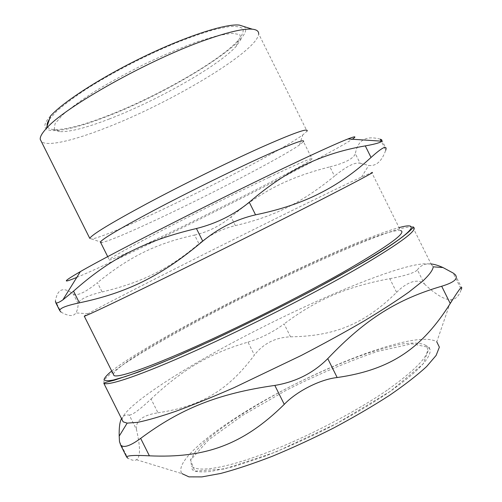 <?xml version="1.0" encoding="UTF-8"?>
<svg xmlns="http://www.w3.org/2000/svg" width="502" height="502" viewBox="0 0 502 502"><rect width="100%" height="100%" fill="white"/><g stroke="black" fill="none" stroke-linecap="round" stroke-linejoin="round"><path stroke-width="0.38" stroke-dasharray="2.51 1.88" d="M388.184 389.47C420.494 366.297 432.912 351.538 425.458 345.207C420.858 342.954 413.391 342.496 403.05 343.82C391.428 346.066 378.125 349.718 363.141 354.77C339.49 363.36 314.98 374.078 289.623 386.929C256.654 404.072 226.54 423.079 207.332 439.401L196.075 450.627L190.547 459.782L191.595 466.157C197.556 472.602 225.298 468.466 266.073 452.904C306.785 437.374 356.194 411.653 388.184 389.47M109.185 119.024C156.599 100.921 218.345 66.113 236.229 46.316L241.035 39.118L239.799 34.588L232.093 33.276L217.993 35.542L198.177 41.459C182.515 47.15 165.61 54.229 147.456 62.7C129.284 71.692 112.322 80.91 96.56 90.347C82.196 99.521 70.864 107.723 62.562 114.952L55.063 123.668L54.235 129.278L59.619 131.637C69.646 132.082 86.168 127.878 109.185 119.024M119.476 441.553L127.822 458.207C131.806 460.384 134.699 460.892 136.488 459.725C140.497 457.184 140.485 447.1 136.456 429.48L129.259 415.11C125.764 414.432 123.191 415.612 121.534 418.649M129.259 415.11C132.472 415.028 139.744 409.651 151.058 398.977L157.973 412.788C142.599 415.236 135.427 420.801 136.456 429.48M157.973 412.788C202.708 406.143 229.075 389.069 254.414 355.039L247.969 342.132C211.047 352.95 183.745 368.23 151.058 398.977M247.969 342.132C260.883 338.254 272.925 332.186 284.107 323.934L290.532 336.829C275.523 337.388 263.481 343.456 254.414 355.039M290.532 336.829C333.874 336.189 363.881 324.643 396.599 292.352L389.79 278.66C345.175 287.006 315.915 300.14 284.107 323.934M389.79 278.66C397.214 277.311 403.395 275.849 408.333 274.287C413.221 272.737 416.246 271.249 417.407 269.831L424.466 284.05C421.385 281.189 417.269 280.48 412.136 281.929C406.909 283.68 401.732 287.157 396.599 292.352M136.488 459.725L181.994 473.643C173.755 462.631 209.24 432.611 256.723 404.901C304.469 377.065 363.078 351.519 402.278 342.427C419.54 338.467 431.042 338.266 436.771 341.824L451.292 299.631C455.603 299.424 458.941 296.042 461.294 289.485L453.13 273.025M424.466 284.05C436.056 294.912 444.998 300.108 451.292 299.631M431.055 263.952C425.188 263.406 420.638 265.363 417.407 269.831M122.061 419.697C122.726 408.427 169.243 377.14 224.701 346.945C280.555 316.586 345.683 286.742 390.117 271.965C411.552 264.868 425.294 262.389 431.337 264.529L433.232 266.826M84.298 316.235C83.432 316.442 84.662 315.607 87.988 313.744C121.93 294.743 309.828 200.907 361.503 177.068L371.756 172.581L400.558 230.587C374.586 226.565 120.06 353.803 113.37 374.304M76.8 277.386C128.725 255.976 323.407 158.5 352.297 139.236M269.053 177.325C239.04 191.551 196.677 212.553 163.834 229.502C129.943 247.072 111.739 257.112 109.204 259.622C104.265 266.587 302.75 168.038 312.106 158.983C314.403 156.599 300.052 162.711 269.053 177.325M100.695 242.604L102.069 242.51C109.656 240.678 127.364 233.273 155.193 220.303C207.947 195.755 281.22 157.722 299.556 144.902L303.49 141.652L312.106 158.983M61.006 312.1C68.692 316.417 73.637 316.687 75.84 312.909C77.176 310.97 77.967 307.933 78.218 303.785L73.374 294.109C63.459 286.491 57.473 288.769 55.421 300.943L61.006 312.1M73.374 294.109C77.546 296.092 85.566 292.271 97.444 282.651L102.101 291.944C87.204 295.54 79.241 299.481 78.218 303.785M102.101 291.944C143.384 282.099 170.222 268.087 198.949 243.765L194.6 235.055C157.754 243.1 130.288 255.901 97.444 282.651M194.6 235.055C207.997 231.968 220.14 225.925 231.033 216.908L235.369 225.611C221.658 228.962 209.516 235.011 198.949 243.765M235.369 225.611C273.138 216.77 301.137 203.354 334.508 176.089L329.927 166.865C288.204 177.35 260.714 191.833 231.033 216.908M329.927 166.865C344.974 163.037 353.452 158.645 355.347 153.687L360.103 163.263C355.115 162.002 346.587 166.275 334.508 176.089M360.103 163.263L368.719 165.44C376.142 166.388 381.815 161.318 385.743 150.217L381.238 141.144M380.271 139.192C366.083 135.239 357.775 140.071 355.347 153.687M49.441 119.244L56.795 111.105C64.143 104.648 73.807 97.432 85.798 89.456C111.394 73.123 145.511 55.502 176.02 42.902C190.816 37.073 203.931 32.555 215.377 29.354L229.32 26.581C236.423 26.073 240.998 26.888 243.056 29.034C243.69 31.852 242.033 35.648 238.099 40.43C219.242 61.495 155.068 97.764 105.539 116.546C81.487 125.745 64.118 130.081 53.438 129.554C49.78 129.209 47.69 128.004 47.175 125.933M50.539 116C31.864 136.406 61.62 134.097 104.717 117.292C170.115 92.914 258.812 37.631 244.06 26.581M89.77 238.356L91.822 239.059C100.362 237.233 119.47 229.47 149.15 215.778C205.349 189.919 282.789 149.477 302.693 134.994L307.029 131.166L258.668 33.854C257.84 51.154 170.354 103.155 105.357 128.079C73.267 140.66 47.025 146.854 41.359 141.564M412.694 226.954C407.354 226.245 394.208 229.947 373.262 238.048C328.013 255.593 259.747 287.985 201.999 318.764C169.23 336.315 140.353 353.057 121.446 365.776L110.133 374.084L103.996 380.096L103.839 383.321M111.714 370.991C156.348 335.869 343.355 242.579 399.077 227.613M390.493 391.19L336.666 423.55L275.56 452.101L224.218 469.025L194.732 471.14L190.591 460.039L208.619 439.909L242.742 415.298L286.41 390.173C318.274 374.216 348.633 361.308 377.485 351.438L411.929 343.776L429.373 347.491L423.142 363.868L390.493 391.19M455.082 274.525L461.74 287.947M412.851 227.274L431.337 264.529M425.458 345.207L428.752 347.277C430.189 348.746 430.515 350.772 429.725 353.358C426.989 361.986 413.905 374.599 390.474 391.19C372.553 403.407 351.789 415.669 328.189 427.961C309.364 437.474 287.991 447.006 264.065 456.569L233.988 466.521L210.784 471.466C201.333 472.231 195.542 471.893 193.408 470.456L192.279 469.652L191.595 466.157M107.717 256.647L109.204 259.622M361.503 177.068L368.719 165.44M87.988 313.744L75.84 312.909M381.677 139.757L386.101 148.661M236.229 46.316L238.099 40.43M59.619 131.637L53.438 129.554M299.556 144.902L302.693 134.994M102.069 242.51L91.822 239.059"/><path stroke-width="0.75" d="M327.756 358.635C366.328 318.017 398.475 298.96 441.678 286.247L450.244 303.503C422.508 347.359 392.049 369.685 337.168 377.535L327.756 358.635C313.417 373.024 295.772 381.953 274.826 385.417L284.27 404.355C296.626 391.303 320.345 379.299 337.168 377.535M284.27 404.355C242.485 445.575 204.207 458.263 149.389 455.829L140.654 438.384C179.741 409.387 216.6 393.719 274.826 385.417M121.534 418.649C119.765 421.686 118.987 427.516 119.2 436.138L119.476 441.553L120.593 444.891C123.486 448.23 130.175 446.065 140.654 438.384M127.822 458.207L126.623 456.964C127.433 455.452 135.025 455.076 149.389 455.829M436.771 341.824L439.369 347.146L436.112 355.441L426.631 366.535C417.237 375.214 404.85 384.827 389.477 395.381C372.622 406.25 354.054 417.093 333.786 427.924C313.072 438.422 292.641 447.847 272.492 456.211C253.115 463.691 235.827 469.445 220.635 473.468L201.886 476.9L188.94 476.869L181.994 473.643M450.244 303.503C458.144 290.771 461.972 285.588 461.74 287.953L461.294 289.485M441.678 286.247C454.235 282.438 458.696 278.522 455.063 274.506L453.13 273.025L442.984 267.547C438.334 265.445 434.356 264.247 431.055 263.952M442.984 267.547L433.232 266.826C432.893 270.007 429.492 274.676 423.035 280.838L408.929 292.038C396.574 300.78 381.432 310.55 363.498 321.343C344.221 332.531 323.42 343.933 301.1 355.548L234.007 387.682C212.71 396.969 193.427 404.794 176.152 411.169C160.408 416.585 147.588 420.306 137.699 422.333L127.163 423.123L123.128 421.837L122.061 419.697M113.37 374.304L114.017 375.596C118.309 378.044 149.056 367.539 198.165 345.426C247.172 323.37 309.006 291.926 349.649 268.488C390.092 244.788 407.059 232.156 400.558 230.587M352.297 139.236C356.878 136.155 355.422 136.061 347.942 138.947C338.906 142.474 321.832 150.161 296.701 162.008C227.801 194.412 112.015 253.209 80.383 271.601C62.882 281.722 61.683 283.655 76.8 277.386M303.49 141.652C305.429 138.552 290.777 144.061 259.528 158.186C229.301 171.991 186.888 192.925 154.202 210.212C120.499 228.172 102.565 238.77 100.4 242.002L100.695 242.604M371.756 172.581C376.651 170.893 358.265 180.707 316.605 202.03C274.858 223.34 212.766 254.395 164.524 278.077C116.175 301.815 87.034 315.589 84.298 316.235L114.017 375.596M371.034 157.459C355.046 172.205 338.028 184.127 319.981 193.22C302.116 202.425 280.643 209.629 255.556 214.837L249.274 202.218C268.67 185.577 287.477 172.995 305.687 164.474C323.928 155.745 343.795 149.552 365.293 145.894L371.034 157.459C381.118 148.379 386.138 145.448 386.101 148.667L385.743 150.217M249.274 202.218C234.095 214.712 216.487 223.478 196.439 228.523L202.745 241.161C218.753 228.027 236.36 219.248 255.556 214.837M202.745 241.161C160.866 276.633 126.008 293.005 79.391 302.838L73.543 291.154C109.21 259.446 143.126 241.092 196.439 228.523M61.006 312.1L59.725 310.594C59.769 308.178 66.327 305.592 79.391 302.838M381.238 141.144L380.271 139.192L381.677 139.751L381.959 141.188C380.453 142.618 374.9 144.187 365.293 145.894M73.543 291.154L62.857 299.882C59.092 302.486 56.732 303.428 55.785 302.712L55.421 300.943M47.175 125.933C46.786 124.258 47.546 122.024 49.441 119.244M244.06 26.581L239.366 25.1C226.057 23.481 187.579 35.661 144.952 56.13C102.333 76.574 63.434 101.624 50.539 116L46.278 128.575C64.225 107.265 149.571 59.286 206.24 39.727C228.579 31.902 243.953 28.388 252.355 29.191C256.679 29.656 258.781 31.212 258.668 33.854M41.359 141.564L40.242 139.336C39.953 136.839 41.967 133.25 46.278 128.575M307.029 131.166C309.05 127.514 293.388 133.08 260.055 147.87C227.651 162.428 182.013 184.912 146.986 203.611C110.923 223.051 91.853 234.635 89.77 238.356L40.242 139.336M123.128 421.837L103.839 383.321C108.407 386.107 141.489 374.988 194.82 351.049C248.026 327.16 315.25 292.923 358.917 267.585C401.976 242.177 419.898 228.63 412.694 226.954L412.851 227.274M399.077 227.613C423.28 220.849 412.719 233.681 356.577 266.035C303.641 296.695 216.789 339.785 162.711 362.262C147.921 368.336 135.427 373.118 125.243 376.607L113.452 380.008C107.911 381.062 104.767 380.93 104.027 379.606C104.56 377.667 107.121 374.799 111.714 370.991M120.574 444.904L126.623 456.971M127.163 423.123L119.2 436.138M103.839 383.321C106.022 382.342 101.981 383.308 114.211 380.234L138.401 372.089L171.452 358.641L212.854 340.074C246.112 324.355 279.564 307.682 313.21 290.062L356.796 265.991C400.791 241.5 416.522 225.505 412.694 226.954M100.4 242.002L107.717 256.647M55.778 302.712L59.725 310.594M80.383 271.601L62.857 299.882M347.942 138.947L381.959 141.188M239.366 25.1L252.355 29.191"/></g></svg>
